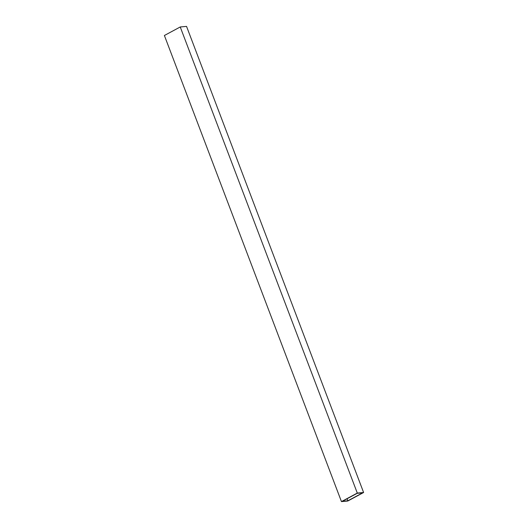 <?xml version="1.0" encoding="UTF-8"?>
<svg xmlns="http://www.w3.org/2000/svg" width="528" height="528" viewBox="0 0 528 528"><rect width="100%" height="100%" fill="white"/><g stroke="black" fill="none" stroke-linecap="round" stroke-linejoin="round"><path stroke-width="0.79" d="M347.761 501.032L363.607 492.505L357.298 493.073L341.451 501.6L347.761 501.032M362.723 492.809L357.199 493.304L342.335 501.296L347.86 500.801L362.723 492.809M363.607 492.505L186.549 26.4L180.239 26.968L164.393 35.495L341.451 501.6M357.298 493.073L180.239 26.968M347.86 500.801L347.081 498.749"/></g></svg>
